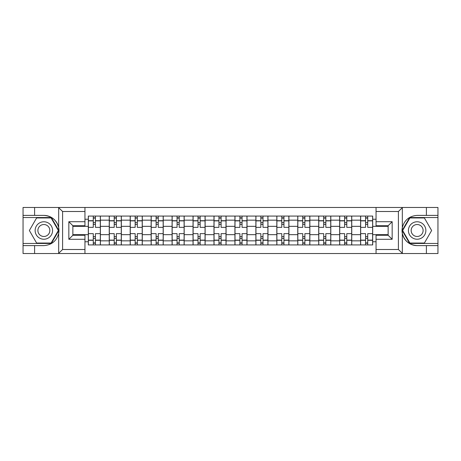 <?xml version="1.0" encoding="UTF-8"?>
<svg xmlns="http://www.w3.org/2000/svg" width="461" height="461" viewBox="0 0 461 461"><rect width="100%" height="100%" fill="white"/><g stroke="black" fill="none" stroke-linecap="round" stroke-linejoin="round"><path stroke-width="0.69" d="M397.935 253.527L437.95 253.527L437.95 217.54L409.656 217.54L402.176 230.5L409.656 243.46L437.95 243.46M84.951 253.527L376.049 253.527L376.049 235.266L388.133 235.266L388.133 225.734L376.049 225.734L376.049 207.473L84.951 207.473L84.951 225.734L72.867 225.734L72.867 235.266L84.951 235.266L84.951 253.527L58.443 253.527L62.592 249.499L84.951 249.499M58.443 253.527L23.05 253.527L23.05 245.604L34.598 245.604L34.598 253.527L63.065 253.527M63.065 207.473L23.05 207.473L23.05 243.46L51.344 243.46L58.824 230.5L51.344 217.54L23.05 217.54M376.049 207.473L437.95 207.473L437.95 215.396L426.402 215.396L426.402 207.473L397.935 207.473M109.251 244.935L109.251 220.162L100.389 220.162L100.389 244.935M100.389 220.162L100.389 216.065M109.251 220.162L109.251 216.065M121.335 216.065L121.335 244.935M130.198 244.935L130.198 216.065M142.282 216.065L142.282 244.935M151.145 244.935L151.145 216.065M163.229 216.065L163.229 244.935M172.091 244.935L172.091 216.065M184.175 216.065L184.175 244.935M193.038 244.935L193.038 216.065M205.122 216.065L205.122 244.935M213.985 244.935L213.985 216.065M226.069 216.065L226.069 244.935M234.931 244.935L234.931 216.065M247.015 216.065L247.015 244.935M255.878 244.935L255.878 216.065M267.962 216.065L267.962 244.935M276.825 244.935L276.825 216.065M288.909 216.065L288.909 244.935M297.771 244.935L297.771 216.065M309.855 216.065L309.855 244.935M318.718 244.935L318.718 216.065M330.802 216.065L330.802 244.935M339.665 244.935L339.665 216.065M351.749 216.065L351.749 244.935M360.611 244.935L360.611 216.065M360.611 234.661L351.749 234.661M339.665 234.661L330.802 234.661M318.718 234.661L309.855 234.661M297.771 234.661L288.909 234.661M276.825 234.661L267.962 234.661M255.878 234.661L247.015 234.661M234.931 234.661L226.069 234.661M213.985 234.661L205.122 234.661M193.038 234.661L184.175 234.661M172.091 234.661L163.229 234.661M151.145 234.661L142.282 234.661M130.198 234.661L121.335 234.661M109.251 234.661L100.389 234.661M360.611 226.339L351.749 226.339M339.665 226.339L330.802 226.339M318.718 226.339L309.855 226.339M297.771 226.339L288.909 226.339M276.825 226.339L267.962 226.339M255.878 226.339L247.015 226.339M234.931 226.339L226.069 226.339M213.985 226.339L205.122 226.339M193.038 226.339L184.175 226.339M172.091 226.339L163.229 226.339M151.145 226.339L142.282 226.339M130.198 226.339L121.335 226.339M109.251 226.339L100.389 226.339M72.867 234.661L88.305 234.661L88.305 226.339L72.867 226.339M84.951 219.223L88.305 219.223L88.305 226.339M388.133 226.339L372.695 226.339L372.695 216.065L88.305 216.065L88.305 219.223M372.695 219.223L376.049 219.223M376.049 241.777L372.695 241.777L372.695 234.661L388.133 234.661M88.305 234.661L88.305 244.935L372.695 244.935L372.695 241.777M88.305 241.777L84.951 241.777M372.695 226.339L372.695 234.661M95.421 242.918L93.272 242.918M93.272 218.082L95.421 218.082M116.368 242.918L114.219 242.918M114.219 218.082L116.368 218.082M137.315 242.918L135.165 242.918M135.165 218.082L137.315 218.082M158.261 242.918L156.112 242.918M156.112 218.082L158.261 218.082M179.208 242.918L177.059 242.918M177.059 218.082L179.208 218.082M200.155 242.918L198.005 242.918M198.005 218.082L200.155 218.082M221.101 242.918L218.952 242.918M218.952 218.082L221.101 218.082M242.048 242.918L239.899 242.918M239.899 218.082L242.048 218.082M262.995 242.918L260.845 242.918M260.845 218.082L262.995 218.082M283.941 242.918L281.792 242.918M281.792 218.082L283.941 218.082M304.888 242.918L302.739 242.918M302.739 218.082L304.888 218.082M325.835 242.918L323.685 242.918M323.685 218.082L325.835 218.082M346.781 242.918L344.632 242.918M344.632 218.082L346.781 218.082M367.728 242.918L365.579 242.918M365.579 218.082L367.728 218.082M100.325 244.935L100.325 227.342L95.421 227.342L95.421 216.065M93.272 216.065L93.272 227.342L88.374 227.342L88.374 216.065M100.325 227.342L100.325 216.065M88.374 244.935L88.374 233.658L93.272 233.658L93.272 244.935M95.421 244.935L95.421 233.658L100.325 233.658M93.272 224.392L95.421 224.392M88.374 233.658L88.374 227.342M95.421 236.608L93.272 236.608M95.421 243.189L93.272 243.189M93.272 238.354L95.421 238.354M95.421 222.646L93.272 222.646M93.272 217.811L95.421 217.811M34.598 245.604L43.864 245.604C51.661 245.022 56.599 240.959 58.68 233.422L58.68 227.578C56.599 220.041 51.661 215.979 43.864 215.396L23.05 215.396M23.05 245.604L23.05 243.46M84.951 211.501L62.592 211.501L58.443 207.473L34.598 207.473L34.598 215.396M58.443 207.473L84.951 207.473M43.864 215.396A15.104 15.104 0 0 1 58.68 233.422L58.68 253.412M72.867 225.734L68.839 221.706L84.951 221.706M84.951 239.294L68.839 239.294L72.867 235.266M402.557 207.473L398.408 211.501L376.049 211.501M426.402 215.396L417.136 215.396C409.339 215.979 404.401 220.041 402.32 227.578L402.32 233.422C404.401 240.959 409.339 245.022 417.136 245.604L437.95 245.604M437.95 215.396L437.95 217.54M376.049 249.499L398.408 249.499L402.557 253.527L426.402 253.527L426.402 245.604M402.557 253.527L376.049 253.527M417.136 245.604A15.104 15.104 0 0 1 402.32 227.578L402.32 207.588M388.133 235.266L392.161 239.294L376.049 239.294M376.049 221.706L392.161 221.706L388.133 225.734M35.134 230.5A8.73 8.73 0 0 0 43.864 239.23A8.73 8.73 0 0 0 52.589 230.5A8.73 8.73 0 0 0 43.864 221.77A8.73 8.73 0 0 0 35.134 230.5M37.888 230.5A5.976 5.976 0 0 0 43.864 236.476A5.976 5.976 0 0 0 49.84 230.5A5.976 5.976 0 0 0 43.864 224.524A5.976 5.976 0 0 0 37.888 230.5M51.108 217.944L58.357 230.5L51.108 243.056L36.615 243.056L29.366 230.5L36.615 217.944L51.108 217.944M408.411 230.5A8.73 8.73 0 0 0 417.136 239.23A8.73 8.73 0 0 0 425.866 230.5A8.73 8.73 0 0 0 417.136 221.77A8.73 8.73 0 0 0 408.411 230.5M411.16 230.5A5.976 5.976 0 0 0 417.136 236.476A5.976 5.976 0 0 0 423.112 230.5A5.976 5.976 0 0 0 417.136 224.524A5.976 5.976 0 0 0 411.16 230.5M424.385 217.944L431.634 230.5L424.385 243.056L409.892 243.056L402.643 230.5L409.892 217.944L424.385 217.944M121.272 244.935L121.272 227.342L116.368 227.342L116.368 216.065M114.219 216.065L114.219 227.342L109.32 227.342L109.32 216.065M121.272 227.342L121.272 216.065M109.32 244.935L109.32 233.658L114.219 233.658L114.219 244.935M116.368 244.935L116.368 233.658L121.272 233.658M114.219 224.392L116.368 224.392M109.32 233.658L109.32 227.342M116.368 236.608L114.219 236.608M116.368 243.189L114.219 243.189M114.219 238.354L116.368 238.354M116.368 222.646L114.219 222.646M114.219 217.811L116.368 217.811M142.219 244.935L142.219 227.342L137.315 227.342L137.315 216.065M135.165 216.065L135.165 227.342L130.267 227.342L130.267 216.065M142.219 227.342L142.219 216.065M130.267 244.935L130.267 233.658L135.165 233.658L135.165 244.935M137.315 244.935L137.315 233.658L142.219 233.658M135.165 224.392L137.315 224.392M130.267 233.658L130.267 227.342M137.315 236.608L135.165 236.608M137.315 243.189L135.165 243.189M135.165 238.354L137.315 238.354M137.315 222.646L135.165 222.646M135.165 217.811L137.315 217.811M163.165 244.935L163.165 227.342L158.261 227.342L158.261 216.065M156.112 216.065L156.112 227.342L151.214 227.342L151.214 216.065M163.165 227.342L163.165 216.065M151.214 244.935L151.214 233.658L156.112 233.658L156.112 244.935M158.261 244.935L158.261 233.658L163.165 233.658M156.112 224.392L158.261 224.392M151.214 233.658L151.214 227.342M158.261 236.608L156.112 236.608M158.261 243.189L156.112 243.189M156.112 238.354L158.261 238.354M158.261 222.646L156.112 222.646M156.112 217.811L158.261 217.811M184.112 244.935L184.112 227.342L179.208 227.342L179.208 216.065M177.059 216.065L177.059 227.342L172.16 227.342L172.16 216.065M184.112 227.342L184.112 216.065M172.16 244.935L172.16 233.658L177.059 233.658L177.059 244.935M179.208 244.935L179.208 233.658L184.112 233.658M177.059 224.392L179.208 224.392M172.16 233.658L172.16 227.342M179.208 236.608L177.059 236.608M179.208 243.189L177.059 243.189M177.059 238.354L179.208 238.354M179.208 222.646L177.059 222.646M177.059 217.811L179.208 217.811M205.053 244.935L205.053 227.342L200.155 227.342L200.155 216.065M198.005 216.065L198.005 227.342L193.107 227.342L193.107 216.065M205.053 227.342L205.053 216.065M193.107 244.935L193.107 233.658L198.005 233.658L198.005 244.935M200.155 244.935L200.155 233.658L205.053 233.658M198.005 224.392L200.155 224.392M193.107 233.658L193.107 227.342M200.155 236.608L198.005 236.608M200.155 243.189L198.005 243.189M198.005 238.354L200.155 238.354M200.155 222.646L198.005 222.646M198.005 217.811L200.155 217.811M225.999 244.935L225.999 227.342L221.101 227.342L221.101 216.065M218.952 216.065L218.952 227.342L214.054 227.342L214.054 216.065M225.999 227.342L225.999 216.065M214.054 244.935L214.054 233.658L218.952 233.658L218.952 244.935M221.101 244.935L221.101 233.658L225.999 233.658M218.952 224.392L221.101 224.392M214.054 233.658L214.054 227.342M221.101 236.608L218.952 236.608M221.101 243.189L218.952 243.189M218.952 238.354L221.101 238.354M221.101 222.646L218.952 222.646M218.952 217.811L221.101 217.811M246.946 244.935L246.946 227.342L242.048 227.342L242.048 216.065M239.899 216.065L239.899 227.342L235.001 227.342L235.001 216.065M246.946 227.342L246.946 216.065M235.001 244.935L235.001 233.658L239.899 233.658L239.899 244.935M242.048 244.935L242.048 233.658L246.946 233.658M239.899 224.392L242.048 224.392M235.001 233.658L235.001 227.342M242.048 236.608L239.899 236.608M242.048 243.189L239.899 243.189M239.899 238.354L242.048 238.354M242.048 222.646L239.899 222.646M239.899 217.811L242.048 217.811M267.893 244.935L267.893 227.342L262.995 227.342L262.995 216.065M260.845 216.065L260.845 227.342L255.947 227.342L255.947 216.065M267.893 227.342L267.893 216.065M255.947 244.935L255.947 233.658L260.845 233.658L260.845 244.935M262.995 244.935L262.995 233.658L267.893 233.658M260.845 224.392L262.995 224.392M255.947 233.658L255.947 227.342M262.995 236.608L260.845 236.608M262.995 243.189L260.845 243.189M260.845 238.354L262.995 238.354M262.995 222.646L260.845 222.646M260.845 217.811L262.995 217.811M288.84 244.935L288.84 227.342L283.941 227.342L283.941 216.065M281.792 216.065L281.792 227.342L276.888 227.342L276.888 216.065M288.84 227.342L288.84 216.065M276.888 244.935L276.888 233.658L281.792 233.658L281.792 244.935M283.941 244.935L283.941 233.658L288.84 233.658M281.792 224.392L283.941 224.392M276.888 233.658L276.888 227.342M283.941 236.608L281.792 236.608M283.941 243.189L281.792 243.189M281.792 238.354L283.941 238.354M283.941 222.646L281.792 222.646M281.792 217.811L283.941 217.811M309.786 244.935L309.786 227.342L304.888 227.342L304.888 216.065M302.739 216.065L302.739 227.342L297.835 227.342L297.835 216.065M309.786 227.342L309.786 216.065M297.835 244.935L297.835 233.658L302.739 233.658L302.739 244.935M304.888 244.935L304.888 233.658L309.786 233.658M302.739 224.392L304.888 224.392M297.835 233.658L297.835 227.342M304.888 236.608L302.739 236.608M304.888 243.189L302.739 243.189M302.739 238.354L304.888 238.354M304.888 222.646L302.739 222.646M302.739 217.811L304.888 217.811M330.733 244.935L330.733 227.342L325.835 227.342L325.835 216.065M323.685 216.065L323.685 227.342L318.782 227.342L318.782 216.065M330.733 227.342L330.733 216.065M318.782 244.935L318.782 233.658L323.685 233.658L323.685 244.935M325.835 244.935L325.835 233.658L330.733 233.658M323.685 224.392L325.835 224.392M318.782 233.658L318.782 227.342M325.835 236.608L323.685 236.608M325.835 243.189L323.685 243.189M323.685 238.354L325.835 238.354M325.835 222.646L323.685 222.646M323.685 217.811L325.835 217.811M351.68 244.935L351.68 227.342L346.781 227.342L346.781 216.065M344.632 216.065L344.632 227.342L339.728 227.342L339.728 216.065M351.68 227.342L351.68 216.065M339.728 244.935L339.728 233.658L344.632 233.658L344.632 244.935M346.781 244.935L346.781 233.658L351.68 233.658M344.632 224.392L346.781 224.392M339.728 233.658L339.728 227.342M346.781 236.608L344.632 236.608M346.781 243.189L344.632 243.189M344.632 238.354L346.781 238.354M346.781 222.646L344.632 222.646M344.632 217.811L346.781 217.811M372.626 244.935L372.626 227.342L367.728 227.342L367.728 216.065M365.579 216.065L365.579 227.342L360.675 227.342L360.675 216.065M372.626 227.342L372.626 216.065M360.675 244.935L360.675 233.658L365.579 233.658L365.579 244.935M367.728 244.935L367.728 233.658L372.626 233.658M365.579 224.392L367.728 224.392M360.675 233.658L360.675 227.342M367.728 236.608L365.579 236.608M367.728 243.189L365.579 243.189M365.579 238.354L367.728 238.354M367.728 222.646L365.579 222.646M365.579 217.811L367.728 217.811M339.665 220.162L330.802 220.162M318.718 220.162L309.855 220.162M297.771 220.162L288.909 220.162M276.825 220.162L267.962 220.162M255.878 220.162L247.015 220.162M234.931 220.162L226.069 220.162M213.985 220.162L205.122 220.162M193.038 220.162L184.175 220.162M172.091 220.162L163.229 220.162M151.145 220.162L142.282 220.162M130.198 220.162L121.335 220.162M360.611 220.162L351.749 220.162M339.665 240.838L330.802 240.838M318.718 240.838L309.855 240.838M297.771 240.838L288.909 240.838M276.825 240.838L267.962 240.838M255.878 240.838L247.015 240.838M234.931 240.838L226.069 240.838M213.985 240.838L205.122 240.838M193.038 240.838L184.175 240.838M172.091 240.838L163.229 240.838M151.145 240.838L142.282 240.838M130.198 240.838L121.335 240.838M109.251 240.838L100.389 240.838M360.611 240.838L351.749 240.838M100.325 220.698L95.421 220.698M93.272 220.698L88.374 220.698M93.272 220.877L88.374 220.877M93.272 240.123L88.374 240.123M93.272 240.302L88.374 240.302M100.325 240.302L95.421 240.302M100.325 220.877L95.421 220.877M100.325 240.123L95.421 240.123M58.68 227.578L58.68 207.588M62.592 211.501L62.592 249.499M68.839 239.294L68.839 221.706M402.32 233.422L402.32 253.412M398.408 249.499L398.408 211.501M392.161 221.706L392.161 239.294M121.272 220.698L116.368 220.698M114.219 220.698L109.32 220.698M114.219 220.877L109.32 220.877M114.219 240.123L109.32 240.123M114.219 240.302L109.32 240.302M121.272 240.302L116.368 240.302M121.272 220.877L116.368 220.877M121.272 240.123L116.368 240.123M142.219 220.698L137.315 220.698M135.165 220.698L130.267 220.698M135.165 220.877L130.267 220.877M135.165 240.123L130.267 240.123M135.165 240.302L130.267 240.302M142.219 240.302L137.315 240.302M142.219 220.877L137.315 220.877M142.219 240.123L137.315 240.123M163.165 220.698L158.261 220.698M156.112 220.698L151.214 220.698M156.112 220.877L151.214 220.877M156.112 240.123L151.214 240.123M156.112 240.302L151.214 240.302M163.165 240.302L158.261 240.302M163.165 220.877L158.261 220.877M163.165 240.123L158.261 240.123M184.112 220.698L179.208 220.698M177.059 220.698L172.16 220.698M177.059 220.877L172.16 220.877M177.059 240.123L172.16 240.123M177.059 240.302L172.16 240.302M184.112 240.302L179.208 240.302M184.112 220.877L179.208 220.877M184.112 240.123L179.208 240.123M205.053 220.698L200.155 220.698M198.005 220.698L193.107 220.698M198.005 220.877L193.107 220.877M198.005 240.123L193.107 240.123M198.005 240.302L193.107 240.302M205.053 240.302L200.155 240.302M205.053 220.877L200.155 220.877M205.053 240.123L200.155 240.123M225.999 220.698L221.101 220.698M218.952 220.698L214.054 220.698M218.952 220.877L214.054 220.877M218.952 240.123L214.054 240.123M218.952 240.302L214.054 240.302M225.999 240.302L221.101 240.302M225.999 220.877L221.101 220.877M225.999 240.123L221.101 240.123M246.946 220.698L242.048 220.698M239.899 220.698L235.001 220.698M239.899 220.877L235.001 220.877M239.899 240.123L235.001 240.123M239.899 240.302L235.001 240.302M246.946 240.302L242.048 240.302M246.946 220.877L242.048 220.877M246.946 240.123L242.048 240.123M267.893 220.698L262.995 220.698M260.845 220.698L255.947 220.698M260.845 220.877L255.947 220.877M260.845 240.123L255.947 240.123M260.845 240.302L255.947 240.302M267.893 240.302L262.995 240.302M267.893 220.877L262.995 220.877M267.893 240.123L262.995 240.123M288.84 220.698L283.941 220.698M281.792 220.698L276.888 220.698M281.792 220.877L276.888 220.877M281.792 240.123L276.888 240.123M281.792 240.302L276.888 240.302M288.84 240.302L283.941 240.302M288.84 220.877L283.941 220.877M288.84 240.123L283.941 240.123M309.786 220.698L304.888 220.698M302.739 220.698L297.835 220.698M302.739 220.877L297.835 220.877M302.739 240.123L297.835 240.123M302.739 240.302L297.835 240.302M309.786 240.302L304.888 240.302M309.786 220.877L304.888 220.877M309.786 240.123L304.888 240.123M330.733 220.698L325.835 220.698M323.685 220.698L318.782 220.698M323.685 220.877L318.782 220.877M323.685 240.123L318.782 240.123M323.685 240.302L318.782 240.302M330.733 240.302L325.835 240.302M330.733 220.877L325.835 220.877M330.733 240.123L325.835 240.123M351.68 220.698L346.781 220.698M344.632 220.698L339.728 220.698M344.632 220.877L339.728 220.877M344.632 240.123L339.728 240.123M344.632 240.302L339.728 240.302M351.68 240.302L346.781 240.302M351.68 220.877L346.781 220.877M351.68 240.123L346.781 240.123M372.626 220.698L367.728 220.698M365.579 220.698L360.675 220.698M365.579 220.877L360.675 220.877M365.579 240.123L360.675 240.123M365.579 240.302L360.675 240.302M372.626 240.302L367.728 240.302M372.626 220.877L367.728 220.877M372.626 240.123L367.728 240.123"/></g></svg>
